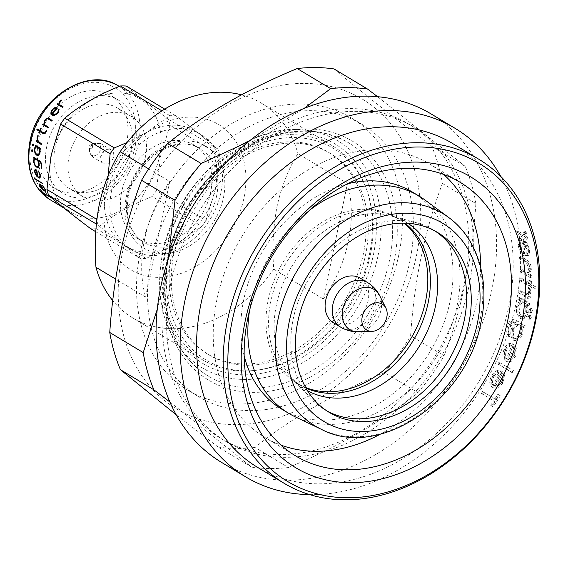 <?xml version="1.0" encoding="UTF-8"?>
<svg xmlns="http://www.w3.org/2000/svg" width="568" height="568" viewBox="0 0 568 568"><rect width="100%" height="100%" fill="white"/><g stroke="black" fill="none" stroke-linecap="round" stroke-linejoin="round"><path stroke-width="0.43" stroke-dasharray="2.84 2.13" d="M249.6 310.305A126.685 97.611 -59 0 1 250.829 303.631A126.685 97.611 -59 0 1 309.816 210.018M425.098 200.085A126.685 97.611 -59 0 1 457.048 305.84A126.685 97.611 -59 0 1 295.012 416.727M244.155 355.824A126.685 97.611 -59 0 1 243.8 299.414A126.685 97.611 -59 0 1 347.438 183.826M412.127 191.906A126.685 97.611 -59 0 1 450.019 301.615A126.685 97.611 -59 0 1 281.692 409.13M326.998 410.983A105.016 80.912 -59 0 1 324.676 409.656A105.016 80.912 -59 0 1 311.129 398.708A105.016 80.912 -59 0 1 293.265 318.712A105.016 80.912 -59 0 1 416.763 222.784A105.016 80.912 -59 0 1 432.788 229.593A105.016 80.912 -59 0 1 435.06 231.02M305.634 387.518A96.61 74.443 -59 0 1 297.178 383.343A96.61 74.443 -59 0 1 268.281 299.677A96.61 74.443 -59 0 1 396.641 217.686A96.61 74.443 -59 0 1 404.302 223.189M360.318 278.185A26.043 20.065 -59 0 1 366.552 305.918A26.043 20.065 -59 0 1 341.773 325.116A26.043 20.065 -59 0 1 333.501 322.844M380.283 434.186A159.622 122.986 121 0 0 476.822 301.906A159.622 122.986 121 0 0 480.585 267.152M443.644 174.426A159.622 122.986 121 0 0 429.081 163.669A159.622 122.986 121 0 0 216.997 299.123A159.622 122.986 121 0 0 264.738 437.36A159.622 122.986 121 0 0 281.082 445.163M517.143 230.707A189.023 145.642 121 0 1 517.569 232.624L527.636 238.666A189.023 145.642 121 0 0 527.21 236.749L525.727 235.862L526.472 233.079L525.698 231.233L524.903 231.623L525.329 232.695L524.96 234.414L523.902 234.47L517.143 230.707L515.772 231.41L522.532 235.18L524.96 234.414M523.021 238.801A189.023 145.642 121 0 1 525.173 253.221C522.887 251.532 521.41 248.812 520.728 245.049C520.373 242.458 520.764 240.91 521.907 240.413L521.012 238.333L519.635 238.986C518.108 239.44 517.583 241.329 518.066 244.652C518.982 249.842 521.034 253.591 524.214 255.891L527.388 256.033L528.481 250.857L525.457 243.267L521.637 239.462L523.021 238.801L526.834 242.621L525.457 243.267M525.173 253.221L523.774 253.754C521.488 252.071 520.011 249.366 519.337 245.639C518.982 243.069 519.379 241.535 520.522 241.052L519.635 238.986L521.012 238.333C519.486 238.801 518.975 240.711 519.457 244.062C520.38 249.295 522.432 253.065 525.613 255.38L528.169 255.856L528.787 255.508L529.873 250.268L526.834 242.621M520.948 256.431A189.023 145.642 121 0 1 521.083 258.476L528.126 262.934L530.306 268.437C530.278 271.255 529.426 272.633 527.764 272.569L521.424 269.083A189.023 145.642 121 0 1 521.417 271.163L531.485 277.205A189.023 145.642 121 0 0 531.485 275.125L529.674 274.032L531.534 268.82C530.881 263.964 529.064 260.868 526.089 259.519L520.948 256.431L519.55 256.913L524.683 259.995C527.658 261.344 529.475 264.425 530.129 269.239L528.268 274.401L530.079 275.487L531.485 275.125M521.083 258.476L519.677 258.93L526.721 263.389L528.9 268.856L527.076 272.903L528.467 272.534L526.358 272.938L520.018 269.445L521.424 269.083M530.178 280.344A189.023 145.642 121 0 1 530.079 283.34L521.246 278.043A189.023 145.642 121 0 1 521.147 280.145L529.972 285.448A189.023 145.642 121 0 1 529.795 288.459L531.03 289.197A189.023 145.642 121 0 0 531.215 286.187L535.276 288.629A189.023 145.642 121 0 0 535.375 286.52L531.314 284.085A189.023 145.642 121 0 0 531.421 281.089L530.178 280.344L528.772 280.656L530.008 281.401A187.341 144.35 121 0 1 529.909 284.369L533.97 286.812L535.375 286.52M520.302 290.724A189.023 145.642 121 0 1 520.068 292.847L530.136 298.889A189.023 145.642 121 0 0 530.37 296.766L528.886 295.878L530.945 292.655L530.753 290.61L529.589 291.128L529.674 292.321L527.97 294.451L520.302 290.724L518.904 290.894L525.783 294.622L527.97 294.451M531.414 317.831L530.214 315.034L528.843 315.055L529.269 315.183L527.743 316.461L528.496 319.117L530.278 319.244L529.866 319.124L531.414 317.831L530.043 317.839L529.269 315.183L530.647 315.155L529.12 316.454L529.866 319.124L528.496 319.117L530.043 317.839M532.628 311.115L531.357 308.325L529.965 308.403L530.413 308.531L528.95 309.808L529.766 312.457L531.57 312.528L531.144 312.414L532.628 311.115L531.243 311.186L530.413 308.531L531.797 308.445L530.335 309.738L531.144 312.414L529.766 312.457L531.243 311.186M257.553 467.343A189.023 145.642 121 0 0 508.701 306.933A189.023 145.642 121 0 0 452.163 143.235M519.528 297.107A189.023 145.642 121 0 1 519.223 299.237L520.962 300.28L517.874 306.23L517.881 312.443L521.268 318.442L522.965 318.982L526.11 317.384L528.311 312.421L527.423 304.164L529.291 305.279A189.023 145.642 121 0 0 529.589 303.149L519.528 297.107L518.137 297.22A187.341 144.35 121 0 1 517.838 299.336L519.578 300.38L516.504 306.266L516.511 312.428L519.905 318.399L521.616 318.939L524.74 317.37L526.934 312.457L526.039 304.256L527.899 305.378A187.341 144.35 121 0 0 528.205 303.262L518.137 297.22M309.652 494.614A203.301 156.647 121 0 0 515.822 304.356A203.301 156.647 121 0 0 500.72 176.399M221.669 462.459A203.301 156.647 121 0 0 491.796 289.928A203.301 156.647 121 0 0 430.984 113.863M469.026 285.931A183.144 141.112 121 0 0 414.242 127.324A183.144 141.112 121 0 0 170.911 282.743A183.144 141.112 121 0 0 225.688 441.35A183.144 141.112 121 0 0 469.026 285.931M464.432 283.176A183.144 141.112 121 0 0 409.656 124.569A183.144 141.112 121 0 0 166.317 279.988A183.144 141.112 121 0 0 221.101 438.595A183.144 141.112 121 0 0 464.432 283.176M442.422 183.485L475.87 203.571C474.11 230.551 470.574 256.984 465.27 282.871C459.853 308.417 452.781 332.727 444.07 355.802L410.621 335.716C412.418 308.488 415.946 282.055 421.215 256.416C426.71 230.644 433.774 206.333 442.422 183.485A201.626 155.355 121 0 0 431.737 146.274C392.346 116.433 359.785 90.653 334.048 68.941M475.87 203.571A201.626 155.355 121 0 0 465.192 166.36L431.737 146.274M377.557 96.681L465.192 166.36M248.635 141.581L304.214 108.346M157.258 309.283L164.422 279.655L168.298 258.951M176.222 414.817L218.14 447.044L251.596 467.13L169.896 401.988M251.596 467.13A201.626 155.355 121 0 0 288.423 467.528L254.975 447.442C290.887 418.403 334.048 393.439 384.465 372.537L417.92 392.623C382.008 421.662 338.847 446.625 288.423 467.528M417.92 392.623A201.626 155.355 121 0 0 444.07 355.802M416.472 255.586A180.624 139.174 121 0 0 305.108 83.404A180.624 139.174 121 0 0 122.461 252.44A180.624 139.174 121 0 0 233.824 424.63A180.624 139.174 121 0 0 416.472 255.586M398.693 255.394A158.777 122.34 121 0 0 351.201 117.888A158.777 122.34 121 0 0 140.239 252.632A158.777 122.34 121 0 0 187.731 390.138A158.777 122.34 121 0 0 398.693 255.394M151.258 259.249A158.777 122.34 121 0 0 198.75 396.755A158.777 122.34 121 0 0 409.713 262.011A158.777 122.34 121 0 0 362.221 124.506A158.777 122.34 121 0 0 151.258 259.249M218.14 447.044A201.626 155.355 121 0 0 254.975 447.442M384.465 372.537A201.626 155.355 121 0 0 410.621 335.716M496.006 399.609L483.645 392.19A189.023 145.642 121 0 1 482.409 394.078L494.771 401.498A189.023 145.642 121 0 1 491.696 406.049L493.109 406.894A189.023 145.642 121 0 0 500.351 395.811L498.938 394.966A189.023 145.642 121 0 1 496.006 399.609L483.645 392.19M502.005 371.216A189.023 145.642 121 0 1 494.174 385.693C492.087 384.039 491.959 381.348 493.777 377.628L499.073 372.913L499.407 370.783C496.759 371.323 494.515 373.268 492.676 376.634C490.127 381.81 490.319 385.523 493.258 387.788L497.696 387.98L503.12 382.839L504.597 375.1L502.005 371.216L500.813 370.698L503.411 374.568L501.97 382.25L496.574 387.333L492.144 387.12C489.204 384.87 488.998 381.178 491.526 376.044C493.351 372.707 495.58 370.776 498.214 370.258L499.407 370.783M500.032 362.547A189.023 145.642 121 0 1 499.073 364.585L513.202 373.07A189.023 145.642 121 0 0 514.161 371.032L498.818 362.086L514.161 371.032M513.522 344.059A189.023 145.642 121 0 1 507.565 359.253C505.442 357.57 505.058 354.78 506.415 350.861C507.522 348.134 509.027 346.473 510.937 345.869L511.037 343.654C508.601 344.265 506.684 346.331 505.286 349.86C503.383 355.298 503.922 359.168 506.897 361.454L507.749 361.844L511.108 361.539L515.723 356.065L516.347 348.014L513.522 344.059L512.23 343.782L515.062 347.722L514.459 355.71L509.865 361.127L506.521 361.418L507.749 361.844M524.725 327.85A189.023 145.642 121 0 0 525.258 325.72L517.27 320.92L514.026 319.699C511.69 320.089 510 322.233 508.956 326.131C507.664 330.278 507.806 333.856 509.389 336.852A189.023 145.642 121 0 0 510.085 334.737L510.135 327.076L514.04 321.857L516.589 322.965L512.762 328.737C511.392 334.282 512.159 338.244 515.062 340.623L516.305 341.098L523.021 334.822L522.965 326.792L524.725 327.85L523.376 327.75A187.341 144.35 121 0 0 523.909 325.634L515.921 320.842L512.677 319.614C510.341 319.983 508.658 322.106 507.622 325.968C506.344 330.079 506.493 333.629 508.083 336.611A187.341 144.35 121 0 0 508.772 334.516L508.8 326.912L512.691 321.751L515.24 322.865L511.434 328.574C510.078 334.076 510.859 338.01 513.756 340.381L515.006 340.864L521.694 334.659L521.616 326.692L523.376 327.75M514.225 319.706L512.677 319.614L514.225 319.706M167.879 258.341A136.1 104.867 121 0 0 184.032 353.53A136.1 104.867 121 0 0 208.591 376.208A136.1 104.867 121 0 0 389.414 260.712A136.1 104.867 121 0 0 348.709 142.852A136.1 104.867 121 0 0 317.15 131.833A136.1 104.867 121 0 0 167.879 258.341M370.272 255.266A123.497 95.154 121 0 0 294.132 137.541A123.497 95.154 121 0 0 169.25 253.115A123.497 95.154 121 0 0 245.39 370.84A123.497 95.154 121 0 0 370.272 255.266M174.035 253.165A117.611 90.624 121 0 0 209.216 355.021A117.611 90.624 121 0 0 365.487 255.217A117.611 90.624 121 0 0 330.306 153.36A117.611 90.624 121 0 0 174.035 253.165M171.905 251.887A117.611 90.624 -59 0 1 328.176 152.082A117.611 90.624 -59 0 1 363.357 253.939A117.611 90.624 -59 0 1 207.086 353.743A117.611 90.624 -59 0 1 171.905 251.887M165.749 251.823A125.173 96.446 -59 0 1 332.067 145.6A125.173 96.446 -59 0 1 369.512 254.002A125.173 96.446 -59 0 1 203.195 360.226A125.173 96.446 -59 0 1 165.749 251.823M347.474 183.407A125.173 96.446 -59 0 1 348.39 241.322A125.173 96.446 -59 0 1 323.327 298.96L347.474 183.407L297.888 153.637C288.594 168.554 281.664 186.07 277.092 206.17C273.165 226.795 272.051 247.797 273.748 269.189A125.173 96.446 -59 0 1 132.493 317.775A125.173 96.446 -59 0 1 112.727 300.586M241.506 94.828A125.173 96.446 -59 0 1 261.365 103.142A125.173 96.446 -59 0 1 297.888 153.637M148.66 168.873L169.697 181.504L145.557 297.057A125.173 96.446 -59 0 1 144.634 239.142A125.173 96.446 -59 0 1 169.697 181.504M105.833 196.492A84.852 65.377 -59 0 1 191.636 117.079A84.852 65.377 -59 0 1 243.949 197.969A84.852 65.377 -59 0 1 158.153 277.376A84.852 65.377 -59 0 1 105.833 196.492M210.614 192.467A54.606 42.075 -59 0 1 138.059 238.809A54.606 42.075 -59 0 1 121.729 191.515A54.606 42.075 -59 0 1 194.284 145.174A54.606 42.075 -59 0 1 210.614 192.467M111.47 191.409A67.209 51.787 -59 0 1 200.767 134.375A67.209 51.787 -59 0 1 220.874 192.573A67.209 51.787 -59 0 1 131.57 249.608A67.209 51.787 -59 0 1 111.47 191.409M97.05 217.778L105.96 188.1A67.209 51.787 -59 0 1 144.797 133.409A67.209 51.787 -59 0 1 195.257 131.066A67.209 51.787 -59 0 1 199.496 133.998A67.209 51.787 -59 0 1 215.364 189.265L205.879 220.398L156.349 190.656L160.538 156.349L170.024 125.216L219.546 154.957L215.364 189.265A67.209 51.787 -59 0 1 176.527 243.956L146.04 258.461L96.517 228.726C111.498 215.946 130.051 205.211 152.181 196.528L201.711 226.263L176.527 243.956A67.209 51.787 -59 0 1 126.061 246.299A67.209 51.787 -59 0 1 121.829 243.367L96.34 224.048M145.557 297.057L115.652 279.108M273.748 269.189L323.327 298.96M127.026 142.504L144.797 133.409L169.981 115.723A75.608 58.255 -59 0 1 175.853 115.787L199.496 133.998L217.842 149.022A75.608 58.255 -59 0 1 219.546 154.957M95.736 231.716L140.175 258.397L121.829 243.367A67.209 51.787 -59 0 1 105.96 188.1L108.133 175.576M217.842 149.022L168.32 119.287A75.608 58.255 -59 0 1 170.024 125.216M51.553 155.021A66.371 51.134 -59 0 1 139.735 98.704A66.371 51.134 -59 0 1 159.587 156.179A66.371 51.134 -59 0 1 71.405 212.503A66.371 51.134 -59 0 1 51.553 155.021M168.32 119.287C150.896 106.166 136.895 95.083 126.323 86.045M38.51 141.347A54.187 41.748 -59 0 1 110.511 95.367A54.187 41.748 -59 0 1 126.714 142.291A54.187 41.748 -59 0 1 54.72 188.278A54.187 41.748 -59 0 1 38.51 141.347M134.978 147.254A54.187 41.748 -59 0 1 62.984 193.234A54.187 41.748 -59 0 1 46.775 146.31A54.187 41.748 -59 0 1 118.776 100.323A54.187 41.748 -59 0 1 134.978 147.254M131.336 148.575A46.874 36.118 -59 0 1 69.055 188.356A46.874 36.118 -59 0 1 55.032 147.758A46.874 36.118 -59 0 1 117.313 107.977A46.874 36.118 -59 0 1 131.336 148.575M145.387 157.009A46.874 36.118 -59 0 1 83.098 196.791A46.874 36.118 -59 0 1 69.083 156.193A46.874 36.118 -59 0 1 131.364 116.412A46.874 36.118 -59 0 1 145.387 157.009M164.72 109.099L175.853 115.787M169.981 115.723L161.901 110.867M156.349 190.656A75.608 58.255 -59 0 1 152.181 196.528M96.517 228.726A75.608 58.255 -59 0 1 90.646 228.663M98.179 225.155A75.608 58.255 -59 0 1 96.737 220.299M146.04 258.461A75.608 58.255 -59 0 1 140.175 258.397M205.879 220.398A75.608 58.255 -59 0 1 201.711 226.263M39.916 189.215L40.364 189.62M42.486 192.417L42.6 192.296A66.2 51.006 -59 0 1 40.484 189.506M42.6 192.296L50.403 197.252M45.255 195.449L45.355 195.321A66.2 51.006 -59 0 1 43.054 192.836M45.199 195.484L43.559 193.66M39.171 184.032L39.859 183.847L40.924 184.927M43.807 190.408L43.928 190.301A66.2 51.006 -59 0 1 41.052 184.834M43.928 190.301L45.149 190.763M42.337 185.495L44.765 188.597M45.625 190.23L45.745 190.124A66.2 51.006 -59 0 1 44.893 188.498M45.745 190.124L45.674 191.444M43.374 189.904L40.555 186.907A66.2 51.006 -59 0 1 39.838 185.544L39.71 185.644M39.831 184.628L39.838 185.544M34.357 178.253L42.515 183.322M35.024 169.562L35.883 169.328L36.828 170.428M38.127 176.932L38.262 176.854A66.2 51.006 -59 0 1 36.97 170.372M38.262 176.854L39.604 177.23M38.354 170.933L40.136 174.419M40.52 176.357L40.655 176.286A66.2 51.006 -59 0 1 40.271 174.355M40.655 176.286L39.973 178.032M34.847 169.931L35.159 169.505M37.736 176.442L35.5 173.041A66.2 51.006 -59 0 1 35.18 171.422L35.046 171.486M35.543 170.279L35.18 171.422M33.732 157.748L33.945 157.364L39.959 160.978L41.116 162.349L41.826 165.068M41.862 167.134L42.004 167.091A66.2 51.006 -59 0 1 41.961 165.032M42.004 167.091L41.492 168.249M38.61 161.014L39.164 163.499M39.206 165.551L39.348 165.508A66.2 51.006 -59 0 1 39.306 163.463M39.348 165.508L38.198 167.439M37.971 166.587L36.309 166.119L35.294 164.961L34.222 162.228A66.2 51.006 -59 0 1 34.194 160.524L34.052 160.559M35.166 158.948L34.194 160.524M31.993 149.632L32.774 151.06L32.014 151.784M31.602 150.087L32.127 149.618M33.022 143.853L33.682 145.06L32.958 145.997M38.276 154.638L36.515 154.191L35.599 153.012L34.918 150.201A66.2 51.006 -59 0 1 35.188 148.447L35.053 148.454M36.537 146.814L35.188 148.447M35.166 145.607L35.465 145.216L40.69 148.362L40.548 149.221L39.98 148.887L40.328 151.379A66.2 51.006 -59 0 0 40.001 153.488L38.354 155.525M38.006 135.582L38.184 136.079M37.559 138.003L37.687 138.024A66.2 51.006 -59 0 1 38.312 136.107M37.687 138.024L38.013 140.843L41.776 144.166M36.43 140.63L37.509 141.212M40.782 128.311L41.137 128.602M40.2 130.761L40.321 130.796A66.2 51.006 -59 0 1 41.258 128.645M40.321 130.796L43.715 132.834M46.441 130.576L46.54 131.045M45.887 132.493L46.008 132.536A66.2 51.006 -59 0 1 46.661 131.087M46.008 132.536L45.028 133.657L43.388 133.665M39.263 133.097L39.391 133.132A66.2 51.006 -59 0 1 39.987 131.62M36.97 129.412L37.367 129.028L39.831 130.505M52.185 120.416L51.802 121.154L48.102 118.953L46.832 118.918L45.852 119.614M44.893 121.247L45 121.311A66.2 51.006 -59 0 1 45.958 119.678M45 121.311L44.851 124.797L48.386 127.282M48.429 127.473L47.96 127.708M43.005 123.867L44.162 124.385M57.354 108.012L57.176 108.417M52.54 114.36A66.2 51.006 -59 0 1 57.261 108.516M59.235 109.141L58.49 112.095M57.077 113.841L57.169 113.934A66.2 51.006 -59 0 1 58.582 112.194M57.169 113.934L54.194 115.545L51.702 114.878M52.135 113.948L51.674 113.174L52.178 110.696A66.2 51.006 -59 0 1 53.357 109.248L53.264 109.155M56.53 108.495L55.082 108.296L53.357 109.248M60.236 101.729L60.315 101.835A66.2 51.006 -59 0 1 61.784 100.486M60.315 101.835L59.626 104.043L60.201 105.066M63.027 107.26L62.523 107.458L57.29 104.32L57.418 103.894L57.212 104.214M108.772 149.221A7.81 6.021 121 0 0 101.338 154.979A7.81 6.021 121 0 0 103.213 163.3A7.81 6.021 121 0 0 105.691 163.982A7.81 6.021 121 0 0 113.124 158.224A7.81 6.021 121 0 0 111.257 149.902A7.81 6.021 121 0 0 108.772 149.221M91.199 144.741A2.102 1.619 -59 0 1 92.499 146.743A2.102 1.619 -59 0 1 90.376 148.709A2.102 1.619 -59 0 1 89.041 147.431A2.102 1.619 -59 0 1 90.596 144.854A2.102 1.619 -59 0 1 91.199 144.741M527.21 236.749L525.84 237.452L524.356 236.565L525.109 233.817L524.342 231.985L523.54 232.369L523.966 233.434L523.604 235.131M525.727 235.862L524.356 236.565M526.472 233.079L525.109 233.817M525.698 231.233L524.342 231.985M524.903 231.623L523.54 232.369M525.329 232.695L523.966 233.434M523.902 234.47L522.532 235.18M517.569 232.624L516.198 233.313A187.341 144.35 121 0 0 515.772 231.41M516.198 233.313L526.266 239.355A187.341 144.35 121 0 0 525.84 237.452M527.636 238.666L526.266 239.355M519.457 244.062L518.066 244.652M525.613 255.38L524.214 255.891M528.169 255.856L528.787 255.508M529.873 250.268L528.481 250.857M523.774 253.754A187.341 144.35 121 0 0 521.637 239.462M520.728 245.049L519.337 245.639M521.907 240.413L520.522 241.052M527.232 250.012L526.827 253.591L524.988 254.286A187.341 144.35 121 0 0 523.242 242.131L527.232 250.012L528.623 249.423L528.226 253.044L526.387 253.747A189.023 145.642 121 0 0 524.619 241.492C526.713 243.494 528.048 246.143 528.623 249.423M526.827 253.591L528.226 253.044M524.988 254.286L526.387 253.747M523.242 242.131L524.619 241.492M529.674 274.032L528.268 274.401M531.534 268.82L530.129 269.239M519.677 258.93A187.341 144.35 121 0 0 519.55 256.913M528.126 262.934L526.721 263.389M530.306 268.437L528.9 268.856M527.076 272.903L526.358 272.938M521.417 271.163L520.011 271.511A187.341 144.35 121 0 0 520.018 269.445M520.011 271.511L530.079 277.553A187.341 144.35 121 0 0 530.079 275.487M531.485 277.205L530.079 277.553M531.314 284.085L529.909 284.369M531.421 281.089L530.008 281.401M530.079 283.34L528.673 283.631A187.341 144.35 121 0 0 528.772 280.656M528.673 283.631L519.841 278.327L521.246 278.043M521.147 280.145L519.741 280.414A187.341 144.35 121 0 0 519.841 278.327M519.741 280.414L528.574 285.711L529.972 285.448M529.795 288.459L528.389 288.7A187.341 144.35 121 0 0 528.574 285.711M528.389 288.7L529.625 289.439A187.341 144.35 121 0 0 529.809 286.457L533.87 288.892A187.341 144.35 121 0 0 533.97 286.812M531.03 289.197L529.625 289.439M531.215 286.187L529.809 286.457M535.276 288.629L533.87 288.892M530.37 296.766L528.971 296.936L527.487 296.049L529.546 292.868L529.348 290.837L528.19 291.341L528.275 292.527L526.593 294.636M528.886 295.878L527.487 296.049M530.945 292.655L529.546 292.868M530.753 290.61L529.348 290.837M529.589 291.128L528.19 291.341M529.674 292.321L528.275 292.527M527.182 294.451L525.783 294.622M520.068 292.847L518.669 293.003A187.341 144.35 121 0 0 518.904 290.894M518.669 293.003L528.737 299.045A187.341 144.35 121 0 0 528.971 296.936M530.136 298.889L528.737 299.045M519.223 299.237L517.838 299.336M520.962 300.28L519.578 300.38M517.874 306.23L516.504 306.266M521.268 318.442L519.905 318.399M520.359 316.269L518.3 313.5L517.753 306.933L521.296 301.913L522.844 302.339C525.286 304.207 526.238 307.316 525.698 311.683L523 316.326L521.665 316.66L520.359 316.269L521.722 316.298L519.67 313.515L519.131 306.897L522.695 301.814L524.236 302.247C526.671 304.114 527.622 307.245 527.076 311.647L524.363 316.341L523.021 316.688L521.722 316.298M528.311 312.421L526.934 312.457M527.423 304.164L526.039 304.256M529.291 305.279L527.899 305.378M529.589 303.149L528.205 303.262M517.753 306.933L519.131 306.897M522.844 302.339L524.236 302.247M525.698 311.683L527.076 311.647M529.12 316.454L527.743 316.461M530.335 309.738L528.95 309.808M525.258 325.72L523.909 325.634M508.956 326.131L507.622 325.968M509.389 336.852L508.083 336.611M510.085 334.737L508.772 334.516M510.135 327.076L508.8 326.912M516.589 322.965L515.24 322.865M512.762 328.737L511.434 328.574M515.062 340.623L513.756 340.381M523.021 334.822L521.694 334.659M522.965 326.792L521.616 326.692M514.395 338.251C512.144 336.441 511.576 333.423 512.698 329.206L517.022 324.285L518.399 324.761C520.75 326.508 521.452 329.504 520.508 333.743L515.396 338.635L514.395 338.251L515.708 338.478C513.458 336.654 512.897 333.622 514.026 329.369L518.378 324.392L519.748 324.861C522.098 326.621 522.794 329.632 521.836 333.906L516.695 338.855L515.708 338.478M512.698 329.206L514.026 329.369M518.399 324.761L519.748 324.861M520.508 333.743L521.836 333.906M511.037 343.654L509.745 343.37C507.316 343.959 505.413 346.004 504.022 349.505C502.133 354.901 502.687 358.742 505.669 361.028L506.521 361.418M505.286 349.86L504.022 349.505M506.897 361.454L505.669 361.028M511.108 361.539L509.865 361.127M515.723 356.065L514.459 355.71M516.347 348.014L515.062 347.722M507.565 359.253L506.322 358.841A187.341 144.35 121 0 0 512.23 343.782M506.322 358.841C504.199 357.166 503.809 354.389 505.151 350.506C506.244 347.808 507.749 346.161 509.652 345.571L509.745 343.37M506.415 350.861L505.151 350.506M510.937 345.869L509.652 345.571M513.266 354.865L510.554 358.621L507.65 359.366A187.341 144.35 121 0 0 512.719 346.608C514.317 348.681 514.501 351.436 513.266 354.865L514.53 355.213L511.803 359.011L508.892 359.778A189.023 145.642 121 0 0 514.005 346.899C515.602 348.986 515.779 351.755 514.53 355.213M510.554 358.621L511.803 359.011M507.65 359.366L508.892 359.778M512.719 346.608L514.005 346.899M499.073 364.585L497.866 364.102A187.341 144.35 121 0 0 498.818 362.086M497.866 364.102L511.988 372.587A187.341 144.35 121 0 0 512.939 370.563M513.202 373.07L511.988 372.587M492.676 376.634L491.526 376.044M493.258 387.788L492.144 387.12M497.696 387.98L496.574 387.333M503.12 382.839L501.97 382.25M504.597 375.1L503.411 374.568M494.174 385.693L493.052 385.054A187.341 144.35 121 0 0 500.813 370.698M493.052 385.054C490.965 383.4 490.823 380.723 492.626 377.031L497.895 372.374L498.214 370.258M493.777 377.628L492.626 377.031M499.073 372.913L497.895 372.374M500.791 381.405L497.547 384.948L494.409 385.587A187.341 144.35 121 0 0 501.04 373.439C502.531 375.476 502.446 378.132 500.791 381.405L501.942 382.001L498.683 385.573L495.53 386.233A189.023 145.642 121 0 0 502.226 373.971C503.709 376.023 503.61 378.693 501.942 382.001M497.547 384.948L498.683 385.573M494.409 385.587L495.53 386.233M501.04 373.439L502.226 373.971M482.573 391.459A187.341 144.35 121 0 1 481.352 393.333L482.409 394.078M494.934 398.878A187.341 144.35 121 0 0 497.845 394.277L498.938 394.966M491.696 406.049L490.667 405.261L492.08 406.106A187.341 144.35 121 0 0 499.251 395.129L500.351 395.811M499.251 395.129L497.845 394.277M492.08 406.106L493.109 406.894M490.667 405.261A187.341 144.35 121 0 0 493.713 400.76L494.771 401.498M481.352 393.333L493.713 400.76M448.606 217.43A123.916 95.481 -59 0 1 479.861 320.87A123.916 95.481 -59 0 1 321.367 429.33M307.473 390.67A97.632 75.224 -59 0 1 293.01 379.417A97.632 75.224 -59 0 1 276.396 305.037A97.632 75.224 -59 0 1 391.217 215.854A97.632 75.224 -59 0 1 407.952 223.331M305.967 388.121A96.61 74.443 -59 0 1 299.748 384.891A96.61 74.443 -59 0 1 270.851 301.217A96.61 74.443 -59 0 1 399.219 219.234A96.61 74.443 -59 0 1 404.998 223.203M367.468 282.481A26.043 20.065 -59 0 1 373.701 310.213A26.043 20.065 -59 0 1 348.922 329.412A26.043 20.065 -59 0 1 340.658 327.14M379.616 295.53A23.508 18.112 -59 0 1 377.443 318.847A23.508 18.112 -59 0 1 357.875 331.726M393.986 261.848A139.458 107.451 121 0 0 308.005 128.9A139.458 107.451 121 0 0 166.985 259.42A139.458 107.451 121 0 0 252.966 392.36A139.458 107.451 121 0 0 393.986 261.848M378.032 255.742A132.209 101.871 121 0 0 307.828 130.541A132.209 101.871 121 0 0 162.817 253.442A132.209 101.871 121 0 0 178.508 345.905A132.209 101.871 121 0 0 289.893 369.356A132.209 101.871 121 0 0 378.032 255.742M373.382 254.911A128.119 98.718 121 0 0 294.387 132.777A128.119 98.718 121 0 0 164.834 252.682A128.119 98.718 121 0 0 243.821 374.816A128.119 98.718 121 0 0 373.382 254.911M223.437 197.749A59.647 45.958 121 0 0 186.666 140.885A59.647 45.958 121 0 0 126.344 196.706A59.647 45.958 121 0 0 163.123 253.569A59.647 45.958 121 0 0 223.437 197.749M216.585 196.052A54.606 42.075 -59 0 1 144.031 242.387A54.606 42.075 -59 0 1 127.693 195.101A54.606 42.075 -59 0 1 200.248 148.759A54.606 42.075 -59 0 1 216.585 196.052M118.62 86.024A66.371 51.134 -59 0 1 138.471 143.498A66.371 51.134 -59 0 1 50.289 199.822M31.332 141.269A63.005 48.55 -59 0 1 95.048 82.303A63.005 48.55 -59 0 1 133.899 142.369A63.005 48.55 -59 0 1 70.183 201.335A63.005 48.55 -59 0 1 31.332 141.269M98.967 143.335A7.81 6.021 -59 0 1 101.445 144.016A7.81 6.021 -59 0 1 103.319 152.331A7.81 6.021 -59 0 1 95.886 158.089A7.81 6.021 -59 0 1 93.401 157.407A7.81 6.021 -59 0 1 91.533 149.093A7.81 6.021 -59 0 1 98.967 143.335M96.446 143.015A6.688 5.155 -59 0 1 100.572 149.391A6.688 5.155 -59 0 1 93.812 155.653A6.688 5.155 -59 0 1 89.581 151.585A6.688 5.155 -59 0 1 94.508 143.377A6.688 5.155 -59 0 1 96.446 143.015M520.529 232.738L519.159 233.441M526.089 259.519L524.683 259.995M525.819 261.315L524.413 261.777M525.059 271.263L523.653 271.632M523.689 292.754L522.29 292.925M517.27 320.92L515.921 320.842M516.063 322.652L514.722 322.553M329.262 412.411L324.676 409.656M297.178 383.343L299.748 384.891L293.01 379.417L311.129 398.708M396.641 217.686L399.219 219.234L391.217 215.854L416.763 222.784M437.381 232.347L432.788 229.593M264.738 437.36L295.644 455.919M429.081 163.669L459.981 182.229M409.656 124.569L414.242 127.324M187.731 390.138L198.75 396.755M221.101 438.595L225.688 441.35M351.201 117.888L362.221 124.506M208.591 376.208C174.376 356.427 157.584 308.694 168.433 259.001C177.046 216.33 205.382 174.468 241.045 151.656C280.258 127.736 316.149 124.797 348.709 142.852M184.032 353.53L178.508 345.905C160.843 320.409 155.554 289.46 162.64 253.058C175.775 181.504 248.237 120.118 307.828 130.541L317.15 131.833M330.306 153.36L328.176 152.082M209.216 355.021L207.086 353.743M332.067 145.6L261.365 103.142M138.059 238.809L144.031 242.387C139.458 239.646 135.716 235.784 132.805 230.814C127.353 221.243 125.926 209.663 128.524 196.088C134.872 158.87 178.409 132.77 200.248 148.759L194.284 145.174M200.767 134.375L195.257 131.066M203.195 360.226L132.493 317.775M139.735 98.704L119.316 86.442M62.984 193.234L54.72 188.278M83.098 196.791L69.055 188.356M131.364 116.412L117.313 107.977M131.57 249.608L126.061 246.299M71.405 212.503L63.964 208.03M118.776 100.323L110.511 95.367M111.257 149.902L101.445 144.016L97.398 142.866L90.596 144.854M89.041 147.431L89.581 151.585L90.944 155.114L93.401 157.407L103.213 163.3M526.138 254.18L527.523 253.647M521.616 318.939L522.965 318.982M521.296 301.913L522.695 301.814M521.665 316.66L523.021 316.688M512.691 321.751L514.04 321.857M515.006 340.864L516.305 341.098M517.022 324.285L518.378 324.392M515.396 338.635L516.695 338.855"/><path stroke-width="0.85" d="M309.816 210.018A126.685 97.611 -59 0 1 419.156 196.123A126.685 97.611 -59 0 1 425.098 200.085L448.606 217.43A123.916 95.481 -59 0 0 278.157 318.712A123.916 95.481 -59 0 0 321.367 429.33L295.012 416.727A126.685 97.611 -59 0 1 288.721 413.348A126.685 97.611 -59 0 1 249.6 310.305M347.438 183.826A126.685 97.611 -59 0 1 412.127 191.906L419.156 196.123M297.852 321.467A105.016 80.912 -59 0 1 437.381 232.347A105.016 80.912 -59 0 1 468.792 323.291A105.016 80.912 -59 0 1 329.262 412.411A105.016 80.912 -59 0 1 297.852 321.467M435.06 231.02A105.016 80.912 -59 0 1 464.198 320.537A105.016 80.912 -59 0 1 326.998 410.983M404.302 223.189A96.61 74.443 -59 0 1 425.538 301.359A96.61 74.443 -59 0 1 305.634 387.518M340.658 327.14L333.501 322.844A26.043 20.065 -59 0 1 327.267 295.119A26.043 20.065 -59 0 1 352.046 275.913A26.043 20.065 -59 0 1 360.318 278.185L367.468 282.481C372.807 285.739 376.854 290.085 379.616 295.53A23.508 18.112 -59 0 0 366.552 287.316A23.508 18.112 -59 0 0 342.781 309.319A23.508 18.112 -59 0 0 357.272 331.733A23.508 18.112 -59 0 0 357.875 331.726L356.761 331.733C351.045 331.648 345.678 330.114 340.658 327.14A26.043 20.065 -59 0 1 334.424 299.414A26.043 20.065 -59 0 1 359.203 280.209A26.043 20.065 -59 0 1 367.468 282.481M377.493 302.801A15.123 11.651 -59 0 1 385.892 308.083A15.123 11.651 -59 0 1 384.5 323.085A15.123 11.651 -59 0 1 371.912 331.371A15.123 11.651 -59 0 1 371.522 331.371A15.123 11.651 -59 0 1 362.199 316.958A15.123 11.651 -59 0 1 377.493 302.801M288.721 413.348L281.692 409.13A126.685 97.611 -59 0 1 244.155 355.824M480.585 267.152A159.622 122.986 121 0 0 443.644 174.426M281.082 445.163A159.622 122.986 121 0 0 380.283 434.186M247.904 317.682A159.622 122.986 121 0 0 295.644 455.919A159.622 122.986 121 0 0 507.728 320.459A159.622 122.986 121 0 0 459.981 182.229A159.622 122.986 121 0 0 247.904 317.682M245.206 320.906A169.697 130.754 121 0 0 349.838 482.679A169.697 130.754 121 0 0 521.438 323.859A169.697 130.754 121 0 0 416.813 162.086A169.697 130.754 121 0 0 245.206 320.906M232.213 320.764A185.665 143.058 121 0 0 346.686 497.753A185.665 143.058 121 0 0 534.431 323.994A185.665 143.058 121 0 0 419.958 147.006A185.665 143.058 121 0 0 232.213 320.764M535.333 322.922A189.023 145.642 121 0 0 478.796 159.225A189.023 145.642 121 0 0 227.64 319.635A189.023 145.642 121 0 0 284.185 483.332A189.023 145.642 121 0 0 535.333 322.922M478.796 159.225L452.163 143.235A189.023 145.642 121 0 0 201.015 303.646A189.023 145.642 121 0 0 257.553 467.343L284.185 483.332M500.72 176.399A203.301 156.647 121 0 0 455.011 128.283A203.301 156.647 121 0 0 184.884 300.813A203.301 156.647 121 0 0 245.696 476.879A203.301 156.647 121 0 0 309.652 494.614M455.011 128.283L430.984 113.863A203.301 156.647 121 0 0 160.865 286.386A203.301 156.647 121 0 0 221.669 462.459L245.696 476.879M367.496 89.027A201.626 155.355 121 0 0 330.668 88.636L297.213 68.55A201.626 155.355 121 0 1 334.048 68.941L367.496 89.027L377.557 96.681M297.213 68.55C247.286 89.162 204.118 114.132 167.716 143.448L201.171 163.534L248.635 141.581M304.214 108.346L330.668 88.636M201.171 163.534A201.626 155.355 121 0 0 175.022 200.355L141.567 180.269C132.926 203.117 125.862 227.427 120.366 253.2C115.098 278.838 111.562 305.272 109.766 332.5L143.221 352.586L157.258 309.283M168.298 258.951L175.022 200.355M143.221 352.586A201.626 155.355 121 0 0 153.9 389.804L120.451 369.718L176.222 414.817M169.896 401.988L153.9 389.804M167.716 143.448A201.626 155.355 121 0 0 141.567 180.269M109.766 332.5A201.626 155.355 121 0 0 120.451 369.718M112.727 300.586A125.173 96.446 -59 0 1 95.971 267.287C94.274 245.894 95.388 224.892 99.322 204.274C103.887 184.167 110.817 166.651 120.111 151.734A125.173 96.446 -59 0 1 241.506 94.828M120.111 151.734L148.66 168.873M115.652 279.108L95.971 267.287M108.133 175.576L110.149 153.786A75.608 58.255 -59 0 1 114.317 147.914L127.026 142.504M110.149 153.786L60.62 124.051L51.134 155.178L46.952 189.485L96.475 219.227L97.05 217.778M60.62 124.051A75.608 58.255 -59 0 1 64.787 118.179L114.317 147.914M161.901 110.867L120.451 85.981C98.498 94.572 79.939 105.3 64.787 118.179M120.451 85.981A75.608 58.255 -59 0 1 126.323 86.045L164.72 109.099M37.722 135.738L38.184 136.079A66.371 51.134 -59 0 0 37.559 138.003L37.879 140.828L41.776 144.166A66.371 51.134 -59 0 0 41.734 144.308L41.421 144.613L36.196 141.475L36.43 140.63L37.374 141.198L37.026 137.882L38.134 135.61M41.549 144.62L36.331 141.482L36.43 140.63M39.859 131.584A66.371 51.134 -59 0 0 39.263 133.097L38.78 132.784A66.371 51.134 -59 0 1 39.37 131.293L36.842 129.369L37.247 128.986L39.703 130.463A66.371 51.134 -59 0 1 40.662 128.269L41.137 128.602A66.371 51.134 -59 0 0 40.2 130.761L43.594 132.798L44.765 132.82L45.49 131.975A66.371 51.134 -59 0 1 46.051 130.746L46.54 131.045A66.371 51.134 -59 0 0 45.887 132.493L44.907 133.615L43.324 133.665L39.859 131.584L43.388 133.665M43.594 132.798L44.893 132.855L45.617 132.017A66.2 51.006 -59 0 1 46.171 130.789L46.441 130.576M46.647 118.13L48.386 118.123L52.171 120.736L51.695 121.083L47.996 118.882L46.725 118.847L45.852 119.614A66.371 51.134 -59 0 0 44.893 121.247L44.737 124.74L48.386 127.282A66.371 51.134 -59 0 0 48.315 127.417L47.911 127.693L42.678 124.555L43.104 123.767L44.048 124.328L44.332 121.069L46.647 118.13L48.5 118.194L52.185 120.416M54.237 107.842L56.473 107.437L57.311 107.941L57.176 108.417A66.371 51.134 -59 0 0 52.441 114.282L54.279 114.672L56.736 113.352A66.371 51.134 -59 0 1 57.9 111.917L58.525 109.383L59.1 108.985L58.49 112.095A66.371 51.134 -59 0 0 57.077 113.841L54.095 115.46L52.476 115.347L50.9 113.564L50.978 111.882L51.532 110.391L54.237 107.842L56.559 107.537L57.354 108.012M52.441 114.282L54.379 114.757L56.835 113.444A66.2 51.006 -59 0 1 57.993 112.01L58.61 109.482L59.235 109.141M61.28 100.046L61.713 100.373A66.371 51.134 -59 0 0 60.236 101.729L59.548 103.937L60.123 104.959L63.048 107.054A66.371 51.134 -59 0 0 62.949 107.153L62.437 107.352L57.212 104.214L57.837 103.589L58.781 104.15L59.626 101.558L61.28 100.046L61.848 100.373M57.212 104.214L57.922 103.696L58.859 104.263L59.704 101.672L61.351 100.16M32.987 143.874L33.533 145.294L32.845 145.997L32.27 144.556L32.987 143.874M35.216 145.216L40.555 148.354L40.413 149.228L39.845 148.887L40.193 151.379A66.371 51.134 -59 0 0 39.866 153.502L38.333 155.547L37.076 155.518L35.145 153.651L34.265 150.137L34.598 147.985L35.72 146.409L35.131 146.054L35.216 145.216M96.34 224.048L48.649 195.42C59.093 204.352 73.094 215.435 90.646 228.663L95.736 231.716M48.649 195.42A75.608 58.255 -59 0 1 46.952 189.485M96.737 220.299A75.608 58.255 -59 0 1 96.475 219.227M32.845 145.997L32.404 144.549L33.121 143.881M31.46 150.101L32.206 149.696L32.624 150.839L32.028 151.777L31.375 150.314L32.127 149.618M32.028 151.777L31.602 150.087M33.966 158.976L34.343 158.571L33.753 158.216L33.803 157.393L39.817 161.007L40.974 162.384L41.826 165.068A66.371 51.134 -59 0 0 41.862 167.134L41.336 168.284L41.365 166.644A66.371 51.134 -59 0 1 41.329 164.947L40.726 162.973L39.703 161.788L38.468 161.049L39.164 163.499A66.371 51.134 -59 0 0 39.206 165.551L38.148 167.496L37.012 167.439L34.968 165.6L33.604 162.192L33.569 160.098L34.485 158.543L33.853 157.35M41.492 168.249L41.499 166.601A66.2 51.006 -59 0 1 41.471 164.905L40.868 162.945L38.468 161.049M34.705 169.988L35.741 169.385L36.828 170.428A66.371 51.134 -59 0 0 38.127 176.932L39.469 177.301L39.98 175.846A66.371 51.134 -59 0 1 39.668 174.248L38.354 170.933L40.136 174.419A66.371 51.134 -59 0 0 40.52 176.357L39.916 178.118L38.894 178.018L36.735 176.222L34.889 172.899L34.534 171.025L35.159 169.505M39.469 177.301L40.115 175.775A66.2 51.006 -59 0 1 39.803 174.184L38.354 170.933M34.293 178.224L42.515 183.322A66.371 51.134 -59 0 0 42.557 183.443L34.584 178.941L34.293 178.224M39.022 184.359L39.732 183.94L40.924 184.927A66.371 51.134 -59 0 0 43.807 190.408L45.028 190.869L45.035 189.755A66.371 51.134 -59 0 1 44.332 188.413L42.337 185.495L44.765 188.597A66.371 51.134 -59 0 0 45.625 190.23L45.632 191.572L42.451 189.676L39.973 186.787L39.156 185.204L39.298 183.933M45.028 190.869L45.156 189.655A66.2 51.006 -59 0 1 44.46 188.306L42.337 185.495M42.941 192.957A66.371 51.134 -59 0 0 45.255 195.449L40.364 189.62A66.371 51.134 -59 0 0 42.486 192.417L50.403 197.252A66.371 51.134 -59 0 0 50.495 197.359L42.941 192.957L50.382 197.238M43.559 193.66L40.087 189.336M45.752 191.466L44.02 190.741L41.137 188.043L39.149 184.266M43.253 190.017L43.374 189.904A66.2 51.006 -59 0 1 40.683 184.82L39.703 184.721L39.71 185.644A66.371 51.134 -59 0 0 40.427 187.014L43.253 190.017A66.371 51.134 -59 0 1 40.555 184.912L39.703 184.721M42.593 183.585L34.712 178.856L34.428 178.139M40.051 178.047L38.17 177.429L35.741 174.411L35.031 172.828L34.847 169.931M37.602 176.513L37.736 176.442A66.2 51.006 -59 0 1 36.522 170.4L35.401 170.343L35.046 171.486A66.371 51.134 -59 0 0 35.365 173.105L37.602 176.513A66.371 51.134 -59 0 1 36.38 170.457L35.401 170.343M38.29 167.446L37.154 167.39L35.102 165.551L33.746 162.15L34.108 158.941M37.829 166.637L38.844 165.011A66.2 51.006 -59 0 1 38.816 163.321L37.893 160.588L35.166 158.948L34.052 160.559A66.371 51.134 -59 0 0 34.08 162.27L35.152 165.004L36.863 166.58L37.829 166.637L38.709 165.047A66.371 51.134 -59 0 1 38.674 163.357L37.751 160.616L35.024 158.976M35.72 146.409L35.351 145.216M38.134 154.652L39.54 152.977A66.2 51.006 -59 0 1 39.81 151.244L39.27 148.454L36.537 146.814L35.053 148.454A66.371 51.134 -59 0 0 34.776 150.215L35.465 153.026L37.069 154.624L38.134 154.652L39.405 152.991A66.371 51.134 -59 0 1 39.675 151.251L39.128 148.454L36.402 146.821M38.468 155.525L36.359 154.986L34.627 151.748L34.74 147.978L35.862 146.409M40.548 149.221L39.845 148.887M37.374 141.198L37.154 137.903L37.857 135.759M39.703 130.463L39.831 130.505A66.2 51.006 -59 0 1 40.782 128.311L41.102 128.148M46.171 130.789L46.562 130.626M39.128 133.331L38.908 132.813A66.2 51.006 -59 0 1 39.49 131.329L36.998 129.831L37.367 129.028M47.96 127.708L42.799 124.612L43.225 123.824M44.048 124.328L44.403 121.225L46.761 118.201M51.723 114.913L50.999 113.65L51.574 110.568L54.322 107.934M52.036 113.87L52.135 113.948A66.2 51.006 -59 0 1 56.53 108.495L54.997 108.204L53.264 109.155A66.371 51.134 -59 0 0 52.086 110.611L51.574 113.089L52.036 113.87A66.371 51.134 -59 0 1 56.438 108.396M60.123 104.959L63.112 106.812M57.29 104.32L57.418 103.894M289.297 321.374A115.531 89.02 -59 0 1 406.12 213.256A115.531 89.02 -59 0 1 477.354 323.384A115.531 89.02 -59 0 1 360.524 431.51A115.531 89.02 -59 0 1 289.297 321.374M407.952 223.331A97.632 75.224 -59 0 1 435.322 306.741A97.632 75.224 -59 0 1 307.473 390.67M404.998 223.203A96.61 74.443 -59 0 1 428.116 302.9A96.61 74.443 -59 0 1 305.967 388.121M30.438 142.341A66.371 51.134 -59 0 1 118.62 86.024C88.658 65.703 37.445 97.838 29.884 141.688C25.34 168.178 32.142 187.554 50.289 199.822A66.371 51.134 -59 0 1 30.438 142.341M321.367 429.33C379.53 460.3 467.322 399.978 480.982 322.347C490.141 280.315 477.56 238.297 448.606 217.43M385.892 308.083L379.616 295.53M371.912 331.371L357.875 331.726M119.316 86.442L118.62 86.024M63.964 208.03L50.289 199.822"/></g></svg>
